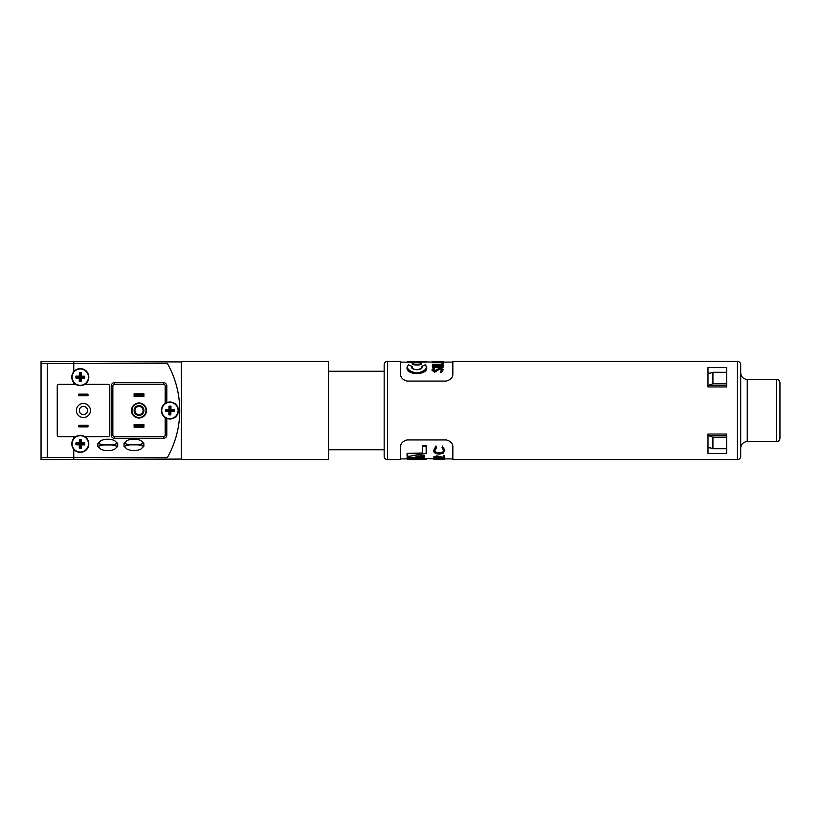 <?xml version="1.0" encoding="UTF-8"?>
<svg xmlns="http://www.w3.org/2000/svg" width="821" height="821" viewBox="0 0 821 821"><rect width="100%" height="100%" fill="white"/><g stroke="black" fill="none" stroke-linecap="round" stroke-linejoin="round"><path stroke-width="1.23" d="M181.369 459.565L328.564 459.565L328.564 361.435L181.369 361.435L181.369 459.565M41.05 363.395L47.279 363.395L47.279 457.605L167.34 457.605A95.677 95.677 0 0 0 167.34 363.395L41.05 363.395L41.05 457.605L41.05 361.435L73.757 361.548L73.757 363.395L167.34 363.395A95.677 95.677 0 0 1 167.34 457.605L41.05 457.605L47.279 457.605L47.279 363.395L73.757 363.395L73.757 371.697A8.508 8.508 0 0 0 71.92 378.604M72.31 380.031A8.508 8.508 0 0 0 75.768 384.331L58.876 384.331A1.632 1.632 0 0 0 57.244 385.973L57.244 435.027A1.632 1.632 0 0 0 58.876 436.669L75.768 436.669A8.508 8.508 0 0 0 73.757 449.292L73.757 459.452L41.05 459.565L41.05 457.605M73.757 459.452L181.369 459.072L181.369 361.928L73.757 361.548M41.05 426.735L41.05 431.436L41.05 426.735M165.36 403.327A8.508 8.508 0 0 0 165.185 403.439L165.185 385.973A1.632 1.632 0 0 0 163.543 384.331L114.478 384.331A1.632 1.632 0 0 0 112.846 385.973L112.846 435.027A1.632 1.632 0 0 0 114.478 436.669L163.543 436.669A1.632 1.632 0 0 0 165.185 435.027L165.185 417.561A8.508 8.508 0 0 0 165.688 417.868M166.817 418.412A8.508 8.508 0 0 0 178.424 410.5A8.508 8.508 0 0 0 166.817 402.588L165.185 403.439A8.508 8.508 0 0 0 165.185 417.561L166.817 418.412L166.817 435.027L165.185 435.027M139.016 403.47A7.03 7.03 0 0 0 131.986 410.5A7.03 7.03 0 0 0 139.016 417.53A7.03 7.03 0 0 0 146.046 410.5A7.03 7.03 0 0 0 139.016 403.47M73.757 436.669L73.757 438.424C71.16 442.057 71.16 445.68 73.757 449.292A8.508 8.508 0 0 0 88.473 446.224A8.508 8.508 0 0 0 84.83 436.669L107.941 436.669A1.632 1.632 0 0 0 109.573 435.027L109.573 385.973A1.632 1.632 0 0 0 107.941 384.331L84.83 384.331A8.508 8.508 0 0 0 80.304 368.629A8.508 8.508 0 0 0 73.757 371.697C71.16 375.33 71.16 378.953 73.757 382.565L73.757 384.331M143.921 427.177L143.921 424.56L134.11 424.56L134.11 427.177L143.921 427.177M143.921 396.43L143.921 393.813L134.11 393.813L134.11 396.43L143.921 396.43M143.593 425.216L134.439 425.216L134.439 426.858L143.593 426.858L143.593 425.216M143.593 394.142L134.439 394.142L134.439 395.784L143.593 395.784L143.593 394.142M143.86 446.285L138.195 444.849L129.697 444.849L138.195 444.849L143.86 443.402L143.86 446.285L140.648 449.261C136.194 450.996 131.719 450.996 127.234 449.261L124.022 446.285L124.022 443.402L127.234 440.436C131.699 438.701 136.173 438.701 140.648 440.436L143.86 443.402M124.022 443.402L129.697 444.849L124.022 446.285M139.016 415.405A4.905 4.905 0 0 1 134.11 410.5A4.905 4.905 0 0 1 139.016 405.595A4.905 4.905 0 0 1 143.921 410.5A4.905 4.905 0 0 1 139.016 415.405M139.016 406.416A4.084 4.084 0 0 0 134.921 410.5A4.084 4.084 0 0 0 139.016 414.584A4.084 4.084 0 0 0 143.1 410.5A4.084 4.084 0 0 0 139.016 406.416M139.016 418.022A7.522 7.522 0 0 0 146.538 410.5A7.522 7.522 0 0 0 139.016 402.978A7.522 7.522 0 0 0 131.493 410.5A7.522 7.522 0 0 0 139.016 418.022M79.811 447.722L79.842 444.315L76.435 444.284A3.889 3.889 0 0 1 76.445 443.371L79.853 443.402L79.36 439.553A4.413 4.413 0 0 1 81.32 439.563L81.289 442.888L84.614 442.919A4.413 4.413 0 0 1 84.594 444.89L81.269 444.859L81.238 448.174L80.715 447.732A3.889 3.889 0 0 1 79.811 447.722L79.278 448.163A4.413 4.413 0 0 0 81.238 448.174M79.883 439.994A3.889 3.889 0 0 1 80.797 440.005L81.32 439.563M80.222 452.043A8.179 8.179 0 0 0 88.473 443.945A8.179 8.179 0 0 0 80.376 435.684A8.179 8.179 0 0 0 72.125 443.781A8.179 8.179 0 0 0 80.222 452.043M76.435 444.284L75.984 444.797L79.309 444.838L79.278 448.163M75.984 444.797A4.413 4.413 0 0 1 76.004 442.837L79.329 442.868L79.36 439.553M84.614 442.919L84.173 443.443A3.889 3.889 0 0 1 84.163 444.356L84.594 444.89M84.163 444.356L80.756 444.325L81.269 444.859M80.756 444.325L80.715 447.732M79.842 444.315L79.309 444.838M76.445 443.371L76.004 442.837M79.853 443.402L79.329 442.868M84.173 443.443L80.766 443.412L80.797 440.005M80.766 443.412L81.289 442.888M79.811 380.995L79.842 377.588L76.435 377.557A3.889 3.889 0 0 1 76.445 376.644L79.853 376.675L79.36 372.826A4.413 4.413 0 0 1 81.32 372.837L81.289 376.162L84.614 376.192A4.413 4.413 0 0 1 84.594 378.163L81.269 378.132L81.238 381.447L80.715 381.006A3.889 3.889 0 0 1 79.811 380.995L79.278 381.437A4.413 4.413 0 0 0 81.238 381.447M79.883 373.268A3.889 3.889 0 0 1 80.797 373.278L81.32 372.837M80.222 385.316A8.179 8.179 0 0 0 88.473 377.219A8.179 8.179 0 0 0 80.376 368.957A8.179 8.179 0 0 0 72.125 377.055A8.179 8.179 0 0 0 80.222 385.316M76.435 377.557L75.984 378.071L79.309 378.112L79.278 381.437M75.984 378.071A4.413 4.413 0 0 1 76.004 376.11L79.329 376.141L79.36 372.826M84.614 376.192L84.173 376.716A3.889 3.889 0 0 1 84.163 377.629L84.594 378.163M84.163 377.629L80.756 377.598L81.269 378.132M80.756 377.598L80.715 381.006M79.842 377.588L79.309 378.112M76.445 376.644L76.004 376.11M79.853 376.675L79.329 376.141M84.173 376.716L80.766 376.685L80.797 373.278M80.766 376.685L81.289 376.162M169.413 414.359L169.465 410.952L166.058 410.9A3.889 3.889 0 0 1 166.068 409.987L169.475 410.038L169.003 406.179A4.413 4.413 0 0 1 170.963 406.21L170.922 409.535L174.247 409.576A4.413 4.413 0 0 1 174.216 411.537L170.891 411.495L170.85 414.821L170.327 414.369A3.889 3.889 0 0 1 169.413 414.359L168.88 414.79A4.413 4.413 0 0 0 170.85 414.821M169.526 406.631A3.889 3.889 0 0 1 170.429 406.641L170.963 406.21M169.814 418.679A8.179 8.179 0 0 0 178.106 410.613A8.179 8.179 0 0 0 170.039 402.321A8.179 8.179 0 0 0 161.747 410.387A8.179 8.179 0 0 0 169.814 418.679M166.058 410.9L165.606 411.424L168.931 411.465L168.88 414.79M165.606 411.424A4.413 4.413 0 0 1 165.637 409.463L168.952 409.505L169.003 406.179M174.247 409.576L173.795 410.1A3.889 3.889 0 0 1 173.785 411.003L174.216 411.537M173.785 411.003L170.378 410.962L170.891 411.495M170.378 410.962L170.327 414.369M169.465 410.952L168.931 411.465M166.068 409.987L165.637 409.463M169.475 410.038L168.952 409.505M173.795 410.1L170.388 410.048L170.429 406.641M170.388 410.048L170.922 409.535M87.991 426.858L87.991 425.216L78.826 425.216L78.826 426.858L87.991 426.858M87.991 395.784L87.991 394.142L78.826 394.142L78.826 395.784L87.991 395.784M79.319 410.5A4.084 4.084 0 0 0 83.403 414.584A4.084 4.084 0 0 0 87.498 410.5A4.084 4.084 0 0 0 83.403 406.416A4.084 4.084 0 0 0 79.319 410.5M90.443 410.5A7.03 7.03 0 0 0 83.403 403.47A7.03 7.03 0 0 0 76.374 410.5A7.03 7.03 0 0 0 83.403 417.53A7.03 7.03 0 0 0 90.443 410.5A7.03 7.03 0 0 0 83.403 403.47A7.03 7.03 0 0 0 76.374 410.5A7.03 7.03 0 0 0 83.403 417.53A7.03 7.03 0 0 0 90.443 410.5M117.701 446.378L112.025 444.931L103.528 444.931L112.025 444.931L117.701 443.494L117.701 446.378L114.488 449.354C110.024 451.078 105.55 451.078 101.065 449.354L97.853 446.378L97.853 443.494L101.065 440.518C105.529 438.783 110.004 438.783 114.488 440.518L117.701 443.494M97.853 443.494L103.528 444.931L97.853 446.378M41.05 425.093L41.05 435.027L41.05 425.093M41.05 390.755L41.05 395.455L41.05 390.755M84.83 384.331A8.508 8.508 0 0 1 75.768 384.331M75.768 436.669A8.508 8.508 0 0 1 84.83 436.669M411.824 361.435L426.53 361.763L407.062 362.215L407.39 361.466L432.369 362.092M421.194 368.444L421.635 366.464L421.789 367.459M411.937 366.279L408.376 364.77L407.062 367.459C405.697 375.546 428.039 375.566 426.694 367.459L426.694 367.09C427.998 374.797 405.759 374.787 407.062 367.09L408.396 364.863C405.964 368.496 408.796 371.266 416.883 373.186C424.97 371.266 427.792 368.485 425.36 364.863L422.004 366.269C424.18 370.712 409.556 370.702 411.752 366.269L408.396 364.863M411.968 367.459L412.121 366.464L412.553 368.444M412.306 363.693C411.926 365.499 421.82 365.499 421.45 363.693L421.45 363.354C421.82 364.986 412.05 365.017 412.306 363.375L412.306 363.693M432.369 366.607L432.369 367.336L443.042 367.336L443.042 366.135L432.369 366.135L443.042 366.607M432.369 361.897L432.369 362.708L443.042 362.708L443.042 361.897L437.901 361.897L443.042 361.435L432.369 361.486M441.955 364.031L441.955 364.729L432.369 364.729L443.042 365.109L443.042 363.354L441.955 363.354L441.955 364.729M432.369 365.109L432.369 365.817L443.042 365.817L443.042 365.109M440.446 371.297L440.99 372.826L443.319 369.635L440.436 367.767L434.545 370.753L433.19 369.666L434.566 368.352L433.909 367.849L432.103 369.594L434.586 371.461L440.415 368.321L442.221 369.635L440.446 371.297L440.99 371.995L443.319 369.635M432.103 369.594L432.103 370.384L434.586 372.282L439.368 369.317L440.415 369.091L442.221 370.425M387.44 459.565L387.44 361.435A3.274 3.274 0 0 0 384.166 364.709L384.166 456.291A3.274 3.274 0 0 0 387.44 459.565L400.525 459.565L400.525 447.065C400.463 443.617 402.639 441.236 407.062 439.943L446.316 439.943C450.729 441.226 452.915 443.597 452.853 447.065L452.853 459.565L737.432 459.565A3.274 3.274 0 0 0 740.696 456.291L740.696 364.709A3.274 3.274 0 0 0 737.432 361.435L452.853 361.435L452.853 373.935C452.925 377.383 450.739 379.764 446.316 381.067L407.062 381.067C402.649 379.774 400.474 377.403 400.525 373.935L400.525 362.092L414.277 362.266M443.042 362.092L452.853 362.092M418.484 362.164L426.53 362.092M707.989 367.459L707.989 386.948L726.636 386.948L726.636 367.459L707.989 367.459M387.44 361.435L400.525 361.435L400.525 373.935M407.39 453.839L407.39 456.25L409.433 456.271L407.062 456.066L407.062 453.377L422.343 453.551L422.302 445.854L422.63 453.839L407.103 453.551M421.122 363.036C421.44 361.804 412.193 361.825 412.635 363.056C412.378 364.719 421.512 364.668 421.122 363.036L421.45 363.344C422.199 362.677 420.26 362.277 415.642 362.143C412.583 362.605 411.475 363.005 412.306 363.354M444.643 459.565L433.95 459.421L444.643 459.329M434.401 459.565L443.689 459.565M422.168 459.565L407.39 459.555L418.792 459.113M452.853 454.66L452.853 458.908L444.643 458.908M433.95 458.908L426.53 458.508L426.53 459.216M408.016 458.908L400.525 458.908M444.643 458.59L436.936 456.907L434.771 457.646L437.234 458.498L433.673 457.625L436.854 456.568L443.545 458.067L443.545 456.517L444.643 456.517L444.643 459.226M443.545 456.517L443.545 455.819L444.643 455.819L444.643 456.517M443.545 457.389L436.854 455.871L436.854 456.568M436.854 455.871L433.673 456.948L433.673 457.625M434.771 456.958L437.234 457.615L437.234 458.282M444.53 458.559L433.95 458.559L433.95 459.226M407.062 458.908L413.815 459.206M426.53 458.508L407.062 457.081L426.53 458.836M407.062 458.529L407.062 457.42M424.252 457.348L424.252 455.327L416.021 456.435L424.252 455.676L424.252 457.677M422.302 445.854L426.489 445.403L426.489 453.192M426.489 452.833L426.489 445.854L422.63 446.408M422.302 453.007L407.062 453.377M444.643 450.113L443.042 453.377L439.235 454.105C435.541 453.9 433.693 452.74 433.673 450.616L435.91 445.998L436.556 447.63L434.771 450.657C434.781 452.412 436.29 453.387 439.307 453.592C442.334 453.387 443.843 452.392 443.812 450.606L442.037 447.63L442.673 446.881L444.654 450.082M435.91 446.881L436.556 447.63M435.91 445.998L433.673 450.616M444.643 449.805L442.673 446.881M442.673 445.998L442.037 447.63M443.812 449.805C443.863 451.612 442.355 452.628 439.307 452.843L439.307 453.592M439.307 452.843C436.29 452.638 434.781 451.642 434.771 449.857M436.618 361.753L437.706 361.763M443.319 362.092L443.319 361.579M432.103 362.092L432.103 361.579M432.369 362.04L443.042 362.04M434.566 369.111L434.566 368.352M434.586 372.282L434.586 371.461M436.218 371.831L436.218 371.01M440.99 372.826L440.99 371.995M439.368 369.317L439.368 368.557M440.415 369.091L440.415 368.321M425.36 364.863L426.694 367.09L425.381 364.77L421.82 366.279M707.989 434.052L707.989 453.541L726.636 453.541L726.636 434.052L707.989 434.052M707.989 373.145L710.309 373.145M707.989 447.856L710.309 447.856M426.335 453.377L409.433 456.271L426.161 453.366L426.161 446.408M423.923 456.168L416.965 457.092L423.923 457.872L424.231 455.799M426.202 459.544L407.072 457.502M407.39 457.861L407.39 458.867L419.747 459.421M416.103 456.866L416.965 457.092L416.103 456.866M707.661 385.603L712.926 383.838L712.926 372.272L707.661 374.037M776.676 379.425L776.676 441.575C778.667 441.38 779.755 440.292 779.95 438.301L779.95 382.699C779.755 380.708 778.667 379.62 776.676 379.425L747.243 379.425C743.272 379.035 741.086 376.86 740.696 372.888M712.926 383.838L726.636 383.838M726.636 372.272L712.926 372.272M707.661 446.963L712.926 448.728L712.926 437.162L707.661 435.407M726.636 437.162L712.926 437.162M712.926 448.728L726.636 448.728M707.989 385.603L726.636 385.603M707.989 435.407L726.636 435.407M163.543 384.331L163.543 382.699A3.274 3.274 0 0 1 166.817 385.973L166.817 402.588M165.185 385.973L166.817 385.973M163.543 382.699L114.478 382.699L114.478 384.331M114.478 382.699A3.274 3.274 0 0 0 111.215 385.973L112.846 385.973M112.846 435.027L111.215 435.027L111.215 385.973M111.215 435.027A3.274 3.274 0 0 0 114.478 438.301L114.478 436.669M163.543 436.669L163.543 438.301L114.478 438.301M163.543 438.301A3.274 3.274 0 0 0 166.817 435.027M737.432 459.565L737.432 361.435M440.692 456.62L440.692 457.307M422.394 446.162L426.397 446.162M437.665 370.569L437.665 369.778M776.676 441.575L747.243 441.575L747.243 379.425M384.166 371.246L328.564 371.246M384.166 449.754L328.564 449.754M421.789 367.09C422.928 367.551 421.389 368.475 417.171 369.85C414.4 369.481 412.778 368.855 412.296 367.972L411.968 367.09M426.202 361.435L425.514 361.435M419.664 459.421L407.339 458.867M424.016 457.902L416.658 457.071M747.243 441.575C743.272 441.965 741.086 444.14 740.696 448.112"/></g></svg>

